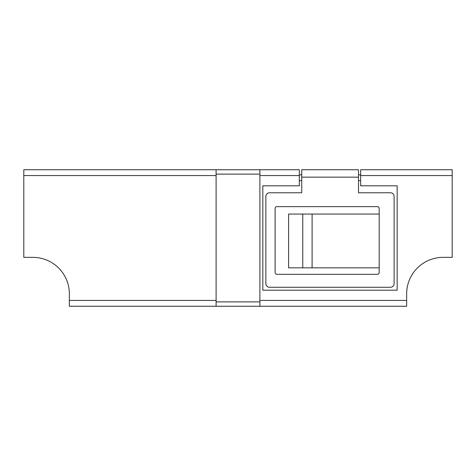<?xml version="1.0" encoding="UTF-8"?>
<svg xmlns="http://www.w3.org/2000/svg" width="476" height="476" viewBox="0 0 476 476"><rect width="100%" height="100%" fill="white"/><g stroke="black" fill="none" stroke-linecap="round" stroke-linejoin="round"><path stroke-width="0.71" d="M259.902 300.421L406.647 300.421L406.647 293.853A36.503 36.503 0 0 1 408.819 281.441A36.503 36.503 0 0 0 406.647 293.853A36.503 36.503 0 0 1 443.15 257.349L452.2 257.349L452.2 175.579L360.647 175.579L360.647 169.742L452.2 169.742L452.2 175.579M216.098 175.579L23.8 175.579L23.8 257.349L32.85 257.349A36.503 36.503 0 0 1 69.353 293.853A36.503 36.503 0 0 0 67.181 281.441A36.503 36.503 0 0 1 69.353 293.853L69.353 300.421L216.098 300.421M23.8 175.579L23.8 169.742L299.327 169.742L299.327 185.801L262.823 185.801L262.823 290.199L397.151 290.199L397.151 185.801L360.647 185.801L360.647 175.579M32.85 257.349A36.503 36.503 0 0 1 57.406 266.84M406.647 300.421L406.647 306.258L69.353 306.258L69.353 300.421M259.902 169.742L259.902 306.258M259.902 174.121L216.098 174.121L216.098 301.879L259.902 301.879M216.098 174.121L216.098 169.742M216.098 306.258L216.098 301.879M299.327 174.853L301.742 174.853M358.499 174.853L360.647 174.853M379.188 267.833L379.188 272.462A1.856 1.856 0 0 1 377.337 274.319L276.967 274.319A1.856 1.856 0 0 1 275.11 272.462L275.11 208.494A1.856 1.856 0 0 1 276.967 206.638L377.337 206.638A1.856 1.856 0 0 1 379.188 208.494L379.188 267.833L312.101 267.833L312.101 214.057L379.188 214.057M301.742 169.742L358.499 169.742L358.499 192.762L390.403 192.762A3.707 3.707 0 0 1 394.11 196.475L394.11 283.565A3.707 3.707 0 0 1 390.403 287.278L269.577 287.278A3.707 3.707 0 0 1 265.864 283.565L265.864 196.475A3.707 3.707 0 0 1 269.577 192.762L301.742 192.762L301.742 169.742M312.101 267.833L288.599 267.833L288.599 214.057L312.101 214.057M299.327 175.579L259.902 175.579M360.647 180.69L358.499 180.69M301.742 180.69L299.327 180.69M358.499 177.155L301.742 177.155M302.766 267.833L302.766 214.057"/></g></svg>
